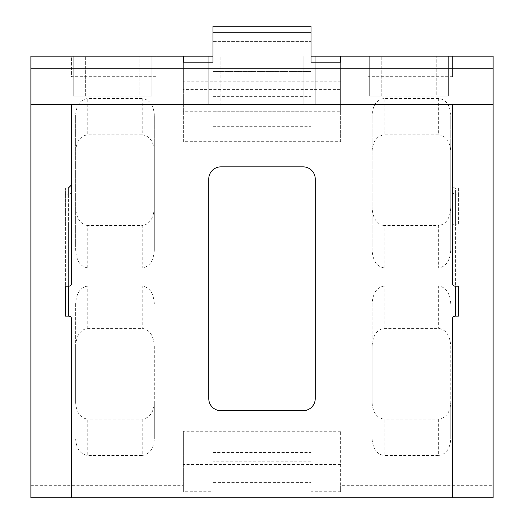 <?xml version="1.0" encoding="UTF-8"?>
<svg xmlns="http://www.w3.org/2000/svg" width="524" height="524" viewBox="0 0 524 524"><rect width="100%" height="100%" fill="white"/><g stroke="black" fill="none" stroke-linecap="round" stroke-linejoin="round"><path stroke-width="0.39" stroke-dasharray="2.62 1.97" d="M458.624 188.018L458.624 194.221L458.624 188.018L455.605 188.018L455.605 194.221L455.605 188.018A3.026 3.026 0 0 1 452.579 184.998L452.579 192.085L452.579 184.998M71.421 284.06L71.421 192.085A3.026 2.142 0 0 1 68.395 194.221L68.395 286.202L68.395 224.167L65.376 224.167L65.376 286.202L65.376 188.018L65.376 194.221L68.395 194.221L68.395 188.018L68.395 224.167A3.026 2.142 180 0 1 71.421 226.309M183.348 86.093L183.348 56.147L311.007 56.147L311.007 71.546L212.993 71.546L212.993 56.147L340.652 56.147L340.652 86.093L183.348 86.093L183.348 56.147L340.652 56.147L340.652 86.093M212.993 126.304L311.007 126.304L311.007 141.709L212.993 141.709L212.993 96.357L311.007 96.357L311.007 126.304M212.993 111.763L212.993 141.709L183.348 141.709L183.348 111.763L340.652 111.763L340.652 141.709L311.007 141.709L311.007 111.763L212.993 111.763L212.993 96.357M212.993 461.801L212.993 491.748L183.348 491.748L183.348 485.702L30.89 485.702L30.89 497.8L493.11 497.8L493.11 485.702L340.652 485.702L340.652 431.252L340.652 491.748L311.007 491.748L311.007 461.801L212.993 461.801L212.993 452.454L212.993 482.401L311.007 482.401L311.007 491.748M212.993 491.748L212.993 482.401M340.652 464.526L183.348 464.526L183.348 491.748M183.348 62.199L183.348 89.421L183.348 62.199M311.007 62.199L311.007 71.546L212.993 71.546L212.993 62.199M340.652 89.421L340.652 62.199L340.652 89.421L183.348 89.421M340.652 141.709L340.652 81.816L183.348 81.816L183.348 141.709M372.112 114.848L372.112 250.262C372.878 260.9 376.913 266.775 384.21 267.895L438.66 267.895C445.957 266.775 449.992 260.9 450.764 250.262L450.764 114.848C449.992 104.99 445.957 99.534 438.66 98.499L384.21 98.499C376.913 99.534 372.878 104.99 372.112 114.848L372.112 250.262M75.659 114.848L75.659 250.262C76.425 260.9 80.46 266.775 87.757 267.895L142.207 267.895C149.504 266.775 153.539 260.9 154.311 250.262L154.311 114.848C153.539 104.99 149.504 99.534 142.207 98.499L87.757 98.499C80.46 99.534 76.425 104.99 75.659 114.848L75.659 250.262M438.66 419.148L438.66 455.448L384.21 455.448L384.21 419.148C376.913 418.106 372.878 412.657 372.112 402.799L372.112 346.036C372.878 335.399 376.913 329.517 384.21 328.397L438.66 328.397C445.957 329.517 449.992 335.399 450.764 346.036L450.764 402.799C449.992 412.657 445.957 418.106 438.66 419.148L384.21 419.148M438.66 455.448C445.957 454.413 449.992 448.957 450.764 439.099L450.764 402.799M450.764 346.036L450.764 439.099M450.764 303.684C449.992 293.047 445.957 287.172 438.66 286.045L438.66 328.397M384.21 328.397L384.21 286.045L438.66 286.045M384.21 286.045C376.913 287.172 372.878 293.047 372.112 303.684L372.112 346.036M372.112 402.799L372.112 303.684M372.112 439.099C372.878 448.957 376.913 454.413 384.21 455.448M142.207 419.148L142.207 455.448L87.757 455.448L87.757 419.148C80.46 418.106 76.425 412.657 75.659 402.799L75.659 346.036C76.425 335.399 80.46 329.517 87.757 328.397L142.207 328.397C149.504 329.517 153.539 335.399 154.311 346.036L154.311 402.799C153.539 412.657 149.504 418.106 142.207 419.148L87.757 419.148M142.207 455.448C149.504 454.413 153.539 448.957 154.311 439.099L154.311 402.799M154.311 346.036L154.311 439.099M154.311 303.684C153.539 293.047 149.504 287.172 142.207 286.045L142.207 328.397M87.757 328.397L87.757 286.045L142.207 286.045M87.757 286.045C80.46 287.172 76.425 293.047 75.659 303.684L75.659 346.036M75.659 402.799L75.659 303.684M75.659 439.099C76.425 448.957 80.46 454.413 87.757 455.448M315.238 398.581L315.238 178.959A12.098 12.098 0 0 0 303.141 166.861L220.859 166.861A12.098 12.098 0 0 0 208.762 178.959L208.762 398.581A12.098 12.098 0 0 0 220.859 410.678L303.141 410.678A12.098 12.098 0 0 0 315.238 398.581M156.126 76.681L156.126 56.147L156.126 76.681L71.421 76.681L71.421 56.147L30.89 56.147L30.89 485.702M493.11 485.702L493.11 56.147L452.579 56.147L452.579 76.681L452.579 56.147L367.874 56.147L367.874 76.681L367.874 56.147L71.421 56.147L71.421 76.681M452.579 76.681L367.874 76.681M340.652 431.252L183.348 431.252L183.348 464.526M183.348 485.702L183.348 431.252M73.236 56.147L151.888 56.147L73.236 56.147L139.79 56.147L73.236 56.147L73.236 96.075L85.34 96.075L73.236 96.075L73.236 56.147L73.236 96.075L151.888 96.075L73.236 96.075L73.236 56.147M369.689 56.147L448.341 56.147L369.689 56.147L436.243 56.147L369.689 56.147L369.689 96.075L381.793 96.075L369.689 96.075L369.689 56.147L369.689 96.075L448.341 96.075L369.689 96.075L369.689 56.147M139.79 56.147L151.888 56.147L139.79 56.147L139.79 96.075L151.888 96.075L151.888 56.147L151.888 96.075L139.79 96.075L139.79 56.147M436.243 56.147L448.341 56.147L436.243 56.147L436.243 96.075L448.341 96.075L448.341 56.147L448.341 96.075L436.243 96.075L436.243 56.147M315.238 56.147L208.762 56.147L315.238 56.147L315.238 104.545L220.859 104.545L315.238 104.545L315.238 56.147M452.579 226.309A3.026 2.142 180 0 1 455.605 224.167L455.605 194.221L458.624 194.221L458.624 224.167L455.605 224.167L455.605 286.202L455.605 194.221A3.026 2.142 0 0 1 452.579 192.085L452.579 284.06M220.859 104.545L208.762 104.545L220.859 104.545L220.859 56.147L220.859 104.545M71.421 104.545L452.579 104.545M208.762 56.147L208.762 104.545L208.762 56.147M87.757 267.895L87.757 225.549L142.207 225.549L142.207 267.895M87.757 225.549C80.46 224.423 76.425 218.547 75.659 207.91M75.659 151.148C76.425 141.29 80.46 135.834 87.757 134.799L87.757 98.499M142.207 98.499L142.207 134.799L87.757 134.799M142.207 134.799C149.504 135.834 153.539 141.29 154.311 151.148L154.311 114.848M154.311 250.262L154.311 151.148M154.311 207.91C153.539 218.547 149.504 224.423 142.207 225.549M384.21 267.895L384.21 225.549L438.66 225.549L438.66 267.895M384.21 225.549C376.913 224.423 372.878 218.547 372.112 207.91M372.112 151.148C372.878 141.29 376.913 135.834 384.21 134.799L384.21 98.499M438.66 98.499L438.66 134.799L384.21 134.799M438.66 134.799C445.957 135.834 449.992 141.29 450.764 151.148L450.764 114.848M450.764 250.262L450.764 151.148M450.764 207.91C449.992 218.547 445.957 224.423 438.66 225.549M448.341 96.075L448.341 56.147L448.341 96.075M151.888 96.075L151.888 56.147L151.888 96.075M340.652 485.702L340.652 491.748M311.007 56.147L311.007 32.252L311.007 41.599L212.993 41.599L212.993 32.252L212.993 56.147M311.007 26.2L311.007 41.599L212.993 41.599L212.993 71.546L212.993 26.2M311.007 41.599L311.007 71.546L311.007 41.599M212.993 452.454L311.007 452.454L311.007 482.401M311.007 452.454L311.007 461.801M340.652 111.763L340.652 81.816M183.348 111.763L183.348 81.816M311.007 96.357L311.007 111.763M458.624 194.221L458.624 224.167M65.376 224.167L65.376 194.221M303.141 56.147L303.141 104.545L303.141 56.147M381.793 96.075L381.793 56.147L381.793 96.075M85.34 96.075L85.34 56.147L85.34 96.075M68.395 188.018L65.376 188.018"/><path stroke-width="0.79" d="M493.11 68.244L30.89 68.244L30.89 56.147L183.348 56.147L183.348 62.199L212.993 62.199L212.993 32.252L311.007 32.252L311.007 62.199L340.652 62.199L340.652 56.147L493.11 56.147L493.11 497.8L71.421 497.8L71.421 318.284A3.026 2.142 180 0 0 68.395 316.149L65.376 316.149L65.376 286.202L68.395 286.202A3.026 2.142 180 0 0 71.421 284.06L71.421 104.545L30.89 104.545L30.89 497.8L71.421 497.8L71.421 318.284M71.421 192.085L71.421 104.545L452.579 104.545L452.579 284.06A3.026 2.142 180 0 0 455.605 286.202L455.605 316.149L458.624 316.149L458.624 286.202L455.605 286.202M340.652 62.199L340.652 56.147L311.007 56.147M212.993 56.147L183.348 56.147L183.348 62.199M30.89 68.244L30.89 104.545M493.11 104.545L452.579 104.545L452.579 192.085M455.605 316.149A3.026 2.142 180 0 0 452.579 318.284L452.579 497.8L452.579 318.284M208.762 178.959L208.762 398.581A12.098 12.098 0 0 0 220.859 410.678L303.141 410.678A12.098 12.098 0 0 0 315.238 398.581L315.238 178.959A12.098 12.098 0 0 0 303.141 166.861L220.859 166.861A12.098 12.098 0 0 0 208.762 178.959M311.007 32.252L311.007 26.2L212.993 26.2L212.993 32.252M458.624 286.202L458.624 316.149M65.376 286.202L65.376 316.149M68.395 316.149L68.395 286.202M68.395 188.018L71.421 184.998"/></g></svg>
